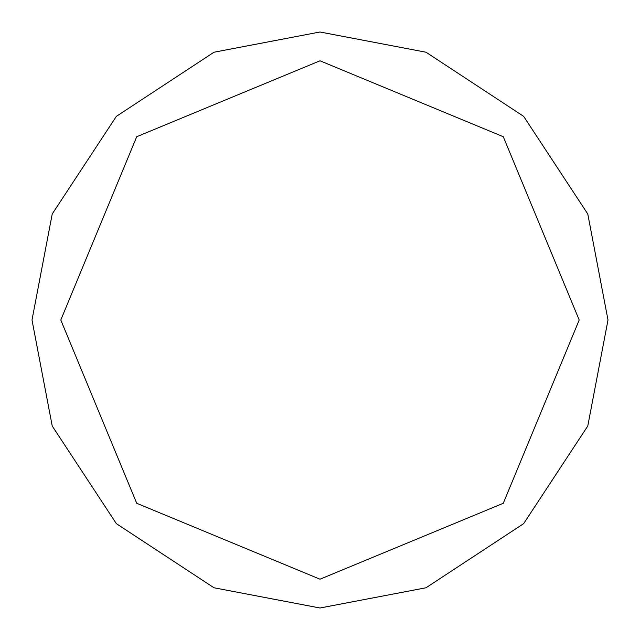 <?xml version="1.0" encoding="UTF-8"?>
<svg xmlns="http://www.w3.org/2000/svg" width="640" height="640" viewBox="0 0 640 640"><rect width="100%" height="100%" fill="white"/><g stroke="black" fill="none" stroke-linecap="round" stroke-linejoin="round"><path stroke-width="0.96" d="M32 320L52.224 213.992L116.352 116.352L213.992 52.224L320 32L426.008 52.224L523.648 116.352L587.776 213.992L608 320L587.776 426.008L523.648 523.648L426.008 587.776L320 608L213.992 587.776L116.352 523.648L52.224 426.008L32 320M60.8 320L136.72 136.72L320 60.8L503.28 136.72L579.2 320L503.28 503.28L320 579.2L136.72 503.28L60.8 320"/></g></svg>
